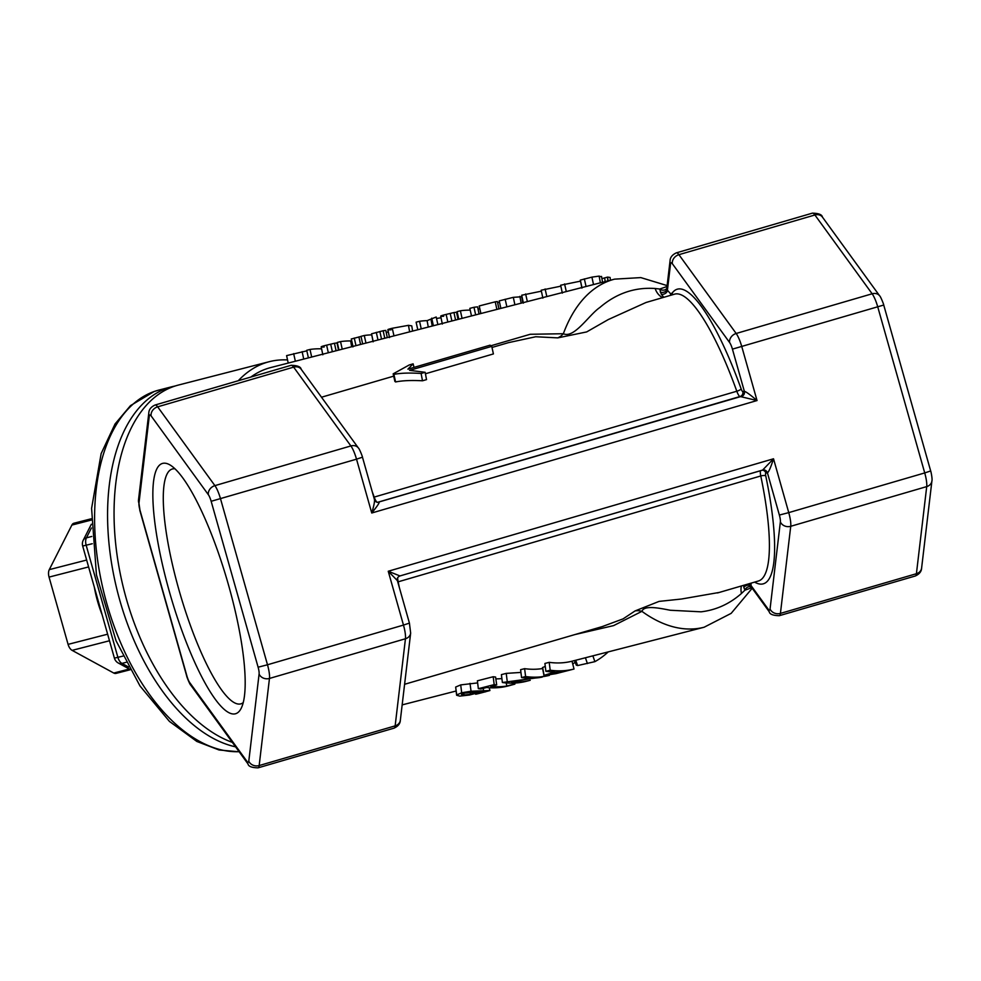 <?xml version="1.0" encoding="UTF-8"?>
<svg xmlns="http://www.w3.org/2000/svg" width="981" height="981" viewBox="0 0 981 981"><rect width="100%" height="100%" fill="white"/><g stroke="black" fill="none" stroke-linecap="round" stroke-linejoin="round"><path stroke-width="1.47" d="M102.171 614.866A80.773 45.126 -104.4 0 1 94.323 587.153M130.142 669.765L115.991 673.407A8.081 4.513 -104.4 0 1 113.747 673.04L72.128 650.366A8.081 4.513 -104.4 0 1 68.081 644.37L49.05 577.098A8.081 4.513 -104.4 0 1 49.283 569.642L71.871 525.068A8.081 4.513 -104.4 0 1 73.906 523.241L91.319 518.765M126.132 662.322L121.951 663.401A8.081 4.513 -104.4 0 1 117.904 657.405L86.181 545.301A8.081 4.513 -104.4 0 1 86.414 537.846L91.417 527.986M91.343 524.234L83.262 540.188A8.081 5.653 26.9 0 1 86.414 537.846L91.773 536.46M128.646 667.043L121.951 663.401A8.081 5.935 118.6 0 1 118.321 663.033L129.909 669.349M92.275 543.732L82.686 546.037L114.409 658.141L122.993 656.093M232.325 742.359A185.765 103.79 -104.4 0 1 118.1 561.88A185.765 103.79 -104.4 0 1 174.152 386.33A185.765 103.79 -104.4 0 1 178.432 385.055L269.26 361.695A185.765 103.79 75.6 0 0 264.968 362.97A185.765 103.79 75.6 0 0 238.273 380.738M399.941 575.933L388.243 571.249L397.391 580.629L409.42 623.107L403.473 625.081A16.15 3.63 73.7 0 1 405.447 638.754L395.147 725.866A16.15 3.63 73.7 0 1 394.043 728.147C398.127 726.271 400.223 723.635 400.346 720.201A8.081 6.953 -173.3 0 1 395.147 725.866L259.168 765.56A8.081 6.953 -173.3 0 1 248.794 761.158A8.081 1.815 73.7 0 1 246.967 761.379L189.713 682.58A8.081 1.815 73.7 0 1 186.905 675.97L139.952 510.059A8.081 1.815 73.7 0 1 138.959 503.216L149.271 416.103A8.081 1.815 73.7 0 1 151.099 415.883L208.34 494.682A8.081 1.815 73.7 0 1 211.16 501.291L258.113 667.203A8.081 1.815 73.7 0 1 259.094 674.045L248.794 761.158M762.691 470.046A4.034 3.936 -97 0 1 767.436 472.867C768.797 471.898 770.833 467.201 773.519 458.789L762.629 470.071L400.04 575.908M719.208 592.45L681.378 599.035L659.085 601.39L635.038 610.942L623.082 618.876L602.346 626.552M717.552 592.941L758.387 581.01A149.419 33.612 73.7 0 0 760.778 475.969A4.034 1.3 168.2 0 1 765.756 475.908A4.034 0.907 73.7 0 1 765.854 473.063L767.436 472.867L779.368 515.05A8.081 1.815 73.7 0 1 780.361 521.892L770.06 608.993A8.081 1.815 73.7 0 1 768.233 609.226L750.98 585.473L751.103 583.131M574.792 634.597L613.603 625.608L641.917 611.347A16.15 13.366 45.7 0 0 635.038 610.942M374.484 499.672L374.484 499.672C374.754 501.598 373.835 506.037 371.75 513.002C377.182 506.306 379.622 502.689 379.058 502.149A4.034 3.936 -97 0 1 378.458 502.272C376.655 502.554 375.331 501.696 374.484 499.672L362.467 457.195L356.52 459.169L371.75 513.002L757.038 400.542C750.342 394.828 746.124 391.75 744.358 391.321L742.776 391.517A4.034 0.907 73.7 0 1 741.133 388.881A153.453 34.519 -106.3 0 0 672.169 293.111A4.034 3.875 -144.5 0 1 672.353 294.815M748.662 583.854A4.034 2.894 177.4 0 1 750.98 585.473L751.115 586.466A8.081 6.671 144 0 0 751.802 587.754A8.081 6.671 144 0 0 751.814 587.766L751.336 587.227M752.182 588.269L731.164 613.358L704.113 627.239A179.707 100.405 75.6 0 1 641.917 611.347C644.1 604.603 661.317 608.588 670.317 610.256L701.047 611.825C716.093 610.047 729.57 603.928 741.464 593.468L744.935 590.182A4.034 2.882 142.6 0 1 748.037 586.969A4.034 2.882 142.6 0 1 751.667 587.57L751.115 586.466A4.034 2.882 -18.2 0 0 747.497 585.24A4.034 2.882 -18.2 0 0 743.88 587.558L744.935 590.182L751.765 587.693M751.814 587.729L769.251 611.764A8.081 6.671 144 0 1 768.233 609.226M743.635 585.301L743.88 587.558M667.019 286.526L659.723 289.027A4.034 2.685 -175.6 0 0 664.051 290.082A4.034 2.685 -175.6 0 0 666.859 287.838L666.908 287.482M662.616 297.648A16.15 13.489 88.5 0 1 655.161 288.5L659.723 289.027L661.255 294.165L663.781 297.317M670.563 295.33A4.034 3.887 109.6 0 0 670.489 293.699L667.423 290.204L666.859 287.838M508.403 342.663L535.712 336.753L557.772 337.881L586.675 331.921L608.281 319.561L646.062 302.479L674.646 294.141A149.419 33.612 73.7 0 1 736.805 391.235A8.081 1.815 -106.3 0 0 740.091 396.496L757.038 400.542L741.808 346.71A16.15 3.63 -106.3 0 0 736.167 333.479L678.913 254.68A16.15 3.63 -106.3 0 0 676.375 252.853C672.292 254.729 670.182 257.365 670.06 260.799A8.081 6.953 6.7 0 0 670.526 263.95L667.423 290.204A4.034 2.685 -28.2 0 1 665.326 293.429A4.034 2.685 -28.2 0 1 661.255 294.165M646.062 302.479L647.668 302.013M491.763 346.367L409.592 370.352L425.153 372.302L421.119 373.479C409.837 372.719 400.763 373.013 393.908 374.374A157.5 35.426 -106.3 0 0 393.173 373.847L409.212 364.981L413.124 363.841L407.924 369.163L490.095 345.177A157.5 35.426 73.7 0 1 491.763 346.367L493.406 353.933L425.423 373.773M425.153 372.302L426.527 379.61L422.492 380.787C411.37 380.187 402.406 380.579 395.588 381.952A149.419 33.612 -106.3 0 0 394.889 381.45L393.173 373.847M243.227 702.58A122.331 27.517 73.7 0 1 240.86 703.855A122.331 27.517 73.7 0 1 180.173 594.13A122.331 27.517 73.7 0 1 172.313 469.004A122.331 27.517 73.7 0 1 173.294 468.795A122.331 27.517 73.7 0 1 174.986 468.795M163.545 463.228A130.399 29.332 -106.3 0 0 174.593 609.078A130.399 29.332 -106.3 0 0 241.081 708.527A130.399 29.332 -106.3 0 0 227.187 580.409A130.399 29.332 -106.3 0 0 169.983 464.933A130.399 29.332 -106.3 0 0 163.545 463.228M655.161 288.5C634.732 287.065 616.264 293.417 599.771 307.556C588.956 314.901 574.13 338.85 563.364 333.724L530.218 334.276L490.941 345.766M667.129 285.594L640.814 277.598L614.609 279.144L270.768 367.556A179.707 100.405 75.6 0 0 250.817 377.072M478.348 688.687L477.379 680.814L493.198 676.743A179.707 100.405 75.6 0 0 495.601 677.037L496.68 684.922L490.794 686.43A187.788 104.918 75.6 0 0 506.858 686.026L512.744 684.517A187.788 104.918 75.6 0 0 514.878 684.137L508.011 686.001A187.788 104.918 -104.4 0 1 486.613 687.509L480.862 688.993A187.788 104.918 -104.4 0 1 478.348 688.687L494.179 684.615A187.788 104.918 75.6 0 0 496.68 684.922M495.846 678.864A179.707 100.405 75.6 0 0 501.892 678.57M542.628 667.448L544.099 675.345L554.964 671.96A187.788 104.918 -104.4 0 1 545.877 671.323L550.194 670.207A187.788 104.918 75.6 0 0 574.02 669.03L555.957 673.653L543.965 675.566L542.456 667.681L545.264 666.32M545.877 671.323L544.909 663.45L549.213 662.334A179.707 100.405 75.6 0 0 572.021 661.206L574.02 669.03M502.382 682.506L542.235 677.098A187.788 104.918 -104.4 0 1 521.573 677.577L525.595 676.534A187.788 104.918 75.6 0 0 549.421 675.357L511.506 681.991A187.788 104.918 75.6 0 0 530.231 680.287L526.208 681.329A187.788 104.918 -104.4 0 1 502.382 682.506L501.401 674.634L506.233 673.383L520.923 672.426M521.573 677.577L520.592 669.692L524.614 668.662A179.707 100.405 75.6 0 0 542.616 668.527M482.627 692.525L478.642 693.555A187.788 104.918 -104.4 0 1 475.675 694.241L480.555 693.015C486.098 691.728 486.662 691.286 482.223 691.691L469.433 695.026L459.795 696.118L456.631 695.259L455.662 687.056L460.714 684.897L477.637 682.911M670.06 260.799L666.921 287.323A8.081 6.953 6.7 0 0 666.921 287.335A8.081 6.953 6.7 0 0 666.994 289.199A4.034 2.673 166.4 0 1 664.517 291.982A4.034 2.673 166.4 0 1 660.238 291.97M614.609 279.144A179.707 100.405 75.6 0 0 563.364 333.724A16.15 13.023 -72.3 0 1 557.772 337.881M464.074 694.989L461.475 694.438L464.332 693.113L479.917 691.826L470.463 694.364L464.074 694.989L463.78 693.26M470.058 692.181L470.463 694.364M485.203 691.642L482.223 691.691M455.662 687.056L456.729 694.94L461.671 692.77L471.052 691.225L489.911 690.55L478.642 693.555M485.914 691.691L484.504 692.046M489.237 687.73L489.911 690.55L489.249 687.73M469.997 683.34L471.052 691.225M524.614 668.662L525.595 676.534M506.233 673.383L507.214 681.268M550.93 674.487L549.262 674.352L557.686 671.899A187.788 104.918 75.6 0 0 567.067 670.746L550.93 674.487L550.77 673.751M549.213 662.334L550.194 670.207M572.757 664.088A187.788 104.918 75.6 0 0 575.16 662.163M574.559 660.556L576.264 665.118L577.613 665.559L594.878 661.66A187.788 104.918 75.6 0 0 608.232 651.899M592.867 655.848L594.878 661.66M575.712 660.262L577.613 665.559M510.316 685.376L511.359 685.057M514.62 683.07L514.878 684.137M512.438 683.144L512.744 684.517M506.159 682.923L506.858 686.026M493.198 676.743L494.179 684.615M395.588 381.952L393.908 374.374M422.492 380.787L421.119 373.479M414.031 367.385L413.124 363.841M601.218 276.789L599.121 276.102L591.911 277.132L580.323 280.1L581.917 288.107M610.427 280.223L610.108 277.464A187.788 104.918 75.6 0 0 607.57 277.096L601.929 278.641M607.913 280.873L607.423 277.145M608.061 280.824L607.57 277.096M581.929 287.543L580.323 280.1M580.445 281.155L560.654 285.213L562.334 293.111M560.862 286.17L541.181 290.217L542.861 298.114M541.389 291.173L521.708 295.22L523.388 303.117M498.937 308.892L497.392 301.547A187.788 104.918 75.6 0 0 495.221 301.829L479.219 305.949L480.898 313.528M499.537 302.258L497.6 302.54M496.901 309.407L495.221 301.829M470.206 310.131A187.788 104.918 75.6 0 0 460.396 310.793L457.109 311.627L458.801 319.205M479.893 308.978A187.788 104.918 75.6 0 0 478.054 308.856L477.992 308.868M462.076 318.371L460.396 310.793M478.287 310.315L478.054 308.856M480.751 313.564L480.457 311.529M458.017 319.414L456.557 312.252A187.788 104.918 75.6 0 0 453.958 312.547L446.134 314.423C439.831 315.931 439.01 316.544 443.682 316.262M457.354 312.706L456.692 312.878M455.589 320.039L453.958 312.547M441.021 317.758L436.52 318.482M437.882 324.588L436.189 317.01L427.103 320.652A187.788 104.918 75.6 0 0 419.549 321.29L416.103 322.173L417.796 329.751M421.241 328.868L419.549 321.29M428.268 327.065L427.103 320.652M432.216 326.048L431.051 319.634M433.394 325.741L431.714 318.163M412.584 331.1L411.775 325.888L408.452 325.336L392.265 328.267C386.821 329.567 386.416 330.082 391.063 329.812M351.652 340.824L350.683 340.959A187.788 104.918 75.6 0 0 340.542 341.609L337.268 342.455L338.96 350.033M342.234 349.187L340.542 341.609M351.652 346.759L350.683 340.959M338.506 350.143L337.047 342.982A187.788 104.918 75.6 0 0 334.447 343.276L326.624 345.153C320.321 346.661 319.499 347.274 324.171 346.992M336.091 350.769L334.447 343.276M306.832 350.842L286.599 355.613L288.218 363.08M321.596 348.856A187.788 104.918 75.6 0 0 309.996 349.457L306.71 350.303L308.402 357.881M311.676 357.035L309.996 349.457M371.652 334.864A187.788 104.918 75.6 0 0 364.27 335.502L360.983 336.348L362.676 343.926M361.008 336.458L351.259 339.009L352.952 346.906M365.962 343.08L364.27 335.502M352.964 346.428L351.321 338.935M360.567 344.466L358.899 336.912M387.274 337.599L385.815 330.438A187.788 104.918 75.6 0 0 383.142 330.744L371.541 333.81L373.123 341.829M388.341 331.983L386.22 332.4M381.535 339.083L379.855 331.504M384.785 338.249L383.142 330.744M479.035 314.006L477.588 306.869A187.788 104.918 75.6 0 0 473.982 307.298L469.813 308.365L471.505 315.943M475.662 314.876L473.982 307.298M521.598 296.752L513.296 297.341L499.231 300.885L500.874 308.39M287.531 359.941A185.765 103.79 75.6 0 0 269.26 361.695M71.871 525.068L91.307 520.065M113.747 673.04L129.333 669.042M72.128 650.366L109.492 640.752M68.081 644.37L107.64 634.192M49.05 577.098L88.597 566.932M49.283 569.642L86.647 560.041M175.28 385.95L171.945 386.722A185.765 103.79 75.6 0 0 167.665 387.998A185.765 103.79 75.6 0 0 113.036 571.604A185.765 103.79 75.6 0 0 235.575 746.835M239.094 751.679A185.765 103.79 -104.4 0 1 103.005 588.845A185.765 103.79 -104.4 0 1 154.679 391.333A185.765 103.79 -104.4 0 1 158.971 390.058L171.945 386.722M399.267 587.227A149.419 33.612 -106.3 0 0 398.163 581.819A4.034 1.3 -11.8 0 0 397.771 581.941M760.545 470.684A8.081 1.815 -106.3 0 0 760.778 475.969L398.163 581.819A8.081 1.815 73.7 0 1 397.697 577.821M670.526 263.95A8.081 1.815 73.7 0 1 672.353 263.717A8.081 6.671 144 0 1 678.913 254.68L814.904 214.986A8.081 6.671 -36 0 1 822.421 217.083C822.017 214.594 818.657 213.294 812.354 213.159A16.15 3.63 73.7 0 1 814.904 214.986L872.146 293.785A16.15 3.63 73.7 0 1 877.787 307.016L924.727 472.928L788.749 512.622L773.519 458.789L388.243 571.249L403.473 625.081L267.494 664.775L220.541 498.863A16.15 3.63 -106.3 0 0 214.913 485.632L157.659 406.833A16.15 3.63 -106.3 0 0 155.108 405.006C151.025 406.882 148.928 409.531 148.805 412.952A8.081 6.953 6.7 0 0 149.271 416.103M672.353 263.717L729.606 342.528A8.081 1.815 73.7 0 1 732.427 349.138L744.358 391.321A4.034 3.936 83 0 1 741.685 396.299L377.893 502.297M376.912 502.125A8.081 1.815 73.7 0 1 374.19 497.085A4.034 1.018 -19.7 0 1 373.786 497.195M741.133 388.881A4.034 1.018 160.3 0 1 736.805 391.235L374.19 497.085A149.419 33.612 -106.3 0 0 372.253 491.775M763.144 469.96A4.034 3.936 -97 0 1 763.169 469.96L400.003 575.921C397.685 576.938 396.815 578.508 397.391 580.629M762.384 470.144A4.034 3.936 -97 0 1 765.854 473.063M754.61 582.113A153.453 34.519 -106.3 0 0 765.756 475.908M377.697 502.284L740.091 396.496A4.034 3.936 83 0 0 742.776 391.517M672.169 293.111L670.489 293.699M729.606 342.528A8.081 6.671 144 0 1 736.167 333.479L872.146 293.785A8.081 6.671 -36 0 1 879.675 295.882C880.46 296.054 884.053 305.079 883.734 305.042L732.427 349.138M400.346 720.201L410.659 633.088A8.081 6.953 -173.3 0 1 405.447 638.754L269.468 678.447A8.081 6.953 -173.3 0 1 259.094 674.045M291.099 365.312A16.15 3.63 73.7 0 1 293.638 367.139A8.081 6.671 -36 0 1 301.167 369.236C300.75 366.759 297.402 365.447 291.087 365.312L155.108 405.006M151.099 415.883A8.081 6.671 144 0 1 157.659 406.833L293.638 367.139L350.891 445.938A8.081 6.671 -36 0 1 358.421 448.035L301.167 369.236M208.34 494.682A8.081 6.671 144 0 1 214.913 485.632L350.891 445.938A16.15 3.63 73.7 0 1 356.52 459.169L211.16 501.291M883.734 305.042L930.675 470.954L924.727 472.928A16.15 3.63 73.7 0 1 926.714 486.601L916.413 573.713A16.15 3.63 73.7 0 1 915.298 575.994C919.381 574.118 921.49 571.469 921.613 568.048A8.081 6.953 -173.3 0 1 916.413 573.713L780.422 613.407L790.735 526.294A16.15 3.63 -106.3 0 0 788.749 512.622L779.368 515.05M780.361 521.892A8.081 6.953 6.7 0 0 790.735 526.294L926.714 486.601A8.081 6.953 6.7 0 0 931.913 480.935L921.613 568.048M915.298 575.994L779.319 615.688A16.15 3.63 -106.3 0 0 780.422 613.407A8.081 6.953 6.7 0 1 770.06 608.993M186.905 675.97L186.684 675.958C186.365 675.921 189.958 684.946 190.743 685.118A8.081 6.671 -36 0 1 189.713 682.58M190.743 685.118L247.985 763.917A8.081 6.671 -36 0 1 246.967 761.379M394.043 728.147L258.064 767.841A16.15 3.63 -106.3 0 0 259.168 765.56L269.468 678.447A16.15 3.63 -106.3 0 0 267.494 664.775L258.113 667.203M148.805 412.952L138.493 500.065A8.081 6.953 6.7 0 0 138.959 503.216M138.493 500.065L139.952 510.059M741.464 593.468A16.15 13.293 54.1 0 1 741.428 585.964M475.196 691.899L475.454 693.248M480.396 692.365L480.555 693.015M483.167 688.392L483.596 690.71M460.714 684.897L461.671 692.77M556.558 672.193L556.828 673.322M551.126 671.85L551.31 672.905M585.412 657.76L587.411 663.573M600.384 282.798L599.121 276.102M605.142 281.584L604.688 278.04M586.062 286.489L584.345 278.874M593.517 284.564L591.911 277.132M566.295 291.565L564.578 283.95M546.822 296.581L545.105 288.966M527.349 301.584L525.632 293.969M447.839 322.026L446.134 314.423M451.885 320.983L450.205 313.417M409.653 331.848L408.452 325.336M393.982 335.882L392.265 328.267M328.328 352.755L326.624 345.153M332.375 351.713L330.695 344.147M295.367 361.241L293.65 353.626M303.73 359.083L302.123 351.652M355.98 345.655L354.264 338.04M378.004 339.99L376.299 332.375M373.136 341.241L371.541 333.81M506.883 306.845L505.166 299.23M514.902 304.784L513.296 297.341M521.156 303.178L519.856 296.372M158.971 390.058L154.275 391.456L130.51 405.607L115.047 423.976L101.141 453.602L91.589 508.391L96.445 574.866L116.028 640.716L139.976 685.927L169.431 721.403L196.838 741.452L219.094 749.999L239.18 751.789M114.409 658.141A8.081 8.081 0 0 0 118.321 663.033M83.262 540.188A8.081 8.081 0 0 0 82.686 546.037M603.217 626.307L404.601 684.284M602.371 626.552L603.156 626.319M508.955 342.504L491.996 347.458M393.688 376.152L321.498 397.219M410.659 633.088L409.42 623.107M358.421 448.035C359.193 448.207 362.786 457.232 362.467 457.195M822.421 217.083L879.675 295.882M930.675 470.954C930.687 470.279 932.612 478.973 931.913 480.935M258.064 767.841C251.761 767.706 248.401 766.406 247.985 763.917M139.731 510.046L186.684 675.958M779.319 615.688C773.016 615.553 769.656 614.241 769.251 611.764M402.161 704.885L456.042 691.029M572.021 661.206L704.113 627.239M812.354 213.159L676.375 252.853M647.448 302.087L646.111 302.467M601.549 276.409L602.53 282.246M440.69 316.152L442.345 324.049M387.851 329.69L389.518 337.599M321.179 346.882L322.835 354.779M521.696 296.581L522.775 302.761"/></g></svg>
